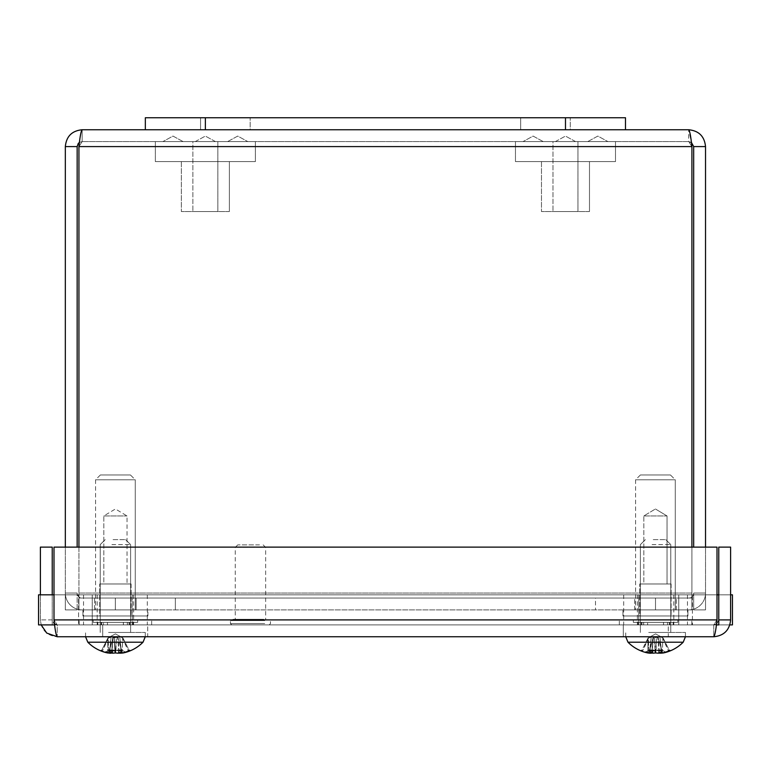<?xml version="1.0" encoding="UTF-8"?>
<svg xmlns="http://www.w3.org/2000/svg" width="771" height="771" viewBox="0 0 771 771"><rect width="100%" height="100%" fill="white"/><g stroke="black" fill="none" stroke-linecap="round" stroke-linejoin="round"><path stroke-width="0.58" stroke-dasharray="3.85 2.89" d="M570.28 129.75L520.666 129.75L570.28 129.75L520.666 129.75L570.28 129.75L570.28 117.751L520.666 117.751L570.28 117.751L520.666 117.751L520.666 129.75L520.666 117.751L570.28 117.751L570.28 129.75M250.18 129.75L200.566 129.75L250.18 129.75L200.566 129.75L250.18 129.75L250.18 117.751L200.566 117.751L250.18 117.751L200.566 117.751L200.566 129.75L200.566 117.751L250.18 117.751L250.18 129.75M145.343 129.75L145.343 117.751L625.493 117.751L145.343 117.751L145.343 129.75L625.493 129.75L145.343 129.75L625.493 129.75L145.343 129.75L145.343 117.751L625.493 117.751L625.493 129.75M103.815 515.953L127.022 515.953L103.815 515.953L103.815 583.975L127.022 583.975L103.815 583.975L127.022 583.975L103.815 583.975L103.815 515.953L127.022 515.953L103.815 515.953L115.419 508.976L127.022 515.953L127.022 583.975L127.022 515.953L115.419 508.976L103.815 515.953M99.729 583.975L131.099 583.975L99.729 583.975L99.729 615.981L131.099 615.981L99.729 615.981L131.099 615.981L99.729 615.981L99.729 583.975L131.099 583.975L99.729 583.975M130.463 474.984L100.365 474.984L130.463 474.984L135.262 479.784L95.565 479.784L135.262 479.784L95.565 479.784L135.262 479.784L135.262 609.9L95.565 609.9L135.262 609.9L95.565 609.9L135.262 609.9L135.262 479.784L130.463 474.984L100.365 474.984L130.463 474.984M147.907 609.9L82.921 609.9L147.907 609.9L82.921 609.9L147.907 609.9L147.907 615.981L82.921 615.981L147.907 615.981L82.921 615.981L147.907 615.981L147.907 609.9M643.824 515.953L667.031 515.953L643.824 515.953L643.824 583.975L667.031 583.975L643.824 583.975L667.031 583.975L643.824 583.975L643.824 515.953L667.031 515.953L643.824 515.953L655.427 508.976L643.824 515.953M639.737 583.975L671.107 583.975L639.737 583.975L639.737 615.981L671.107 615.981L639.737 615.981L671.107 615.981L639.737 615.981L639.737 583.975L671.107 583.975L639.737 583.975M670.471 474.984L640.383 474.984L670.471 474.984L675.271 479.784L635.583 479.784L675.271 479.784L635.583 479.784L675.271 479.784L675.271 609.9L635.583 609.9L675.271 609.9L635.583 609.9L675.271 609.9L675.271 479.784L670.471 474.984L640.383 474.984L670.471 474.984M687.915 609.9L622.939 609.9L687.915 609.9L622.939 609.9L687.915 609.9L687.915 615.981L622.939 615.981L687.915 615.981L687.915 609.9M687.915 615.981L622.939 615.981L687.915 615.981M693.678 547.121L693.678 146.596L692.589 143.473L688.676 141.594L688.676 129.75L691.394 142.394L688.676 141.594L691.905 146.596L691.905 609.9L691.905 146.596L688.676 141.594L82.16 141.594L688.676 141.594L688.676 129.75C698.892 130.762 704.511 136.38 705.523 146.596L705.523 609.9L693.678 609.9L693.678 593.024A5.002 5.002 0 0 1 688.676 598.055L595.482 598.055L691.905 598.055L691.905 593.053L691.905 609.9L691.905 598.055L78.931 598.055L691.905 598.055L691.905 609.9L655.504 609.9L655.504 598.055L691.905 598.055L691.905 609.9L655.504 609.9L655.504 598.055L655.504 609.9L115.332 609.9L115.332 598.055L136.13 598.055L136.13 609.9L136.13 598.055L136.13 609.9L136.13 598.055L115.332 598.055L136.13 598.055L115.332 598.055L115.332 609.9L115.332 598.055L94.544 598.055L115.332 598.055L115.332 609.9L82.16 609.9A16.846 16.846 0 0 1 65.323 593.053A16.846 16.846 0 0 0 82.16 609.9L115.332 609.9L115.332 598.055L115.332 609.9L136.13 609.9L94.544 609.9L655.504 609.9L655.504 598.055L655.504 609.9L688.676 609.9L655.504 609.9L655.504 598.055L655.504 609.9L676.292 609.9L634.716 609.9L676.292 609.9L634.716 609.9L655.504 609.9L655.504 598.055L634.716 598.055L688.676 598.055A5.002 5.002 0 0 0 693.678 593.053L705.523 593.024A16.846 16.846 0 0 1 688.676 609.9A16.846 16.846 0 0 0 705.523 593.053L705.523 609.9L705.523 593.024L693.678 593.024L693.678 609.9L705.523 609.9L705.523 547.121M634.716 609.9L634.716 598.055L634.716 609.9M676.292 609.9L676.292 598.055L676.292 609.9M94.544 609.9L94.544 598.055L115.332 598.055L94.544 598.055L94.544 609.9M688.676 129.75L82.16 129.75L82.16 141.594L78.931 146.596L78.931 609.9L78.931 593.053L78.931 598.055L175.354 598.055L175.354 609.9L175.354 598.055L595.482 598.055L595.482 609.9L595.482 598.055L78.931 598.055L78.931 609.9L78.931 598.055L78.931 609.9L691.905 609.9L78.931 609.9L115.332 609.9L115.332 598.055L82.16 598.055A5.002 5.002 0 0 1 77.158 593.053L65.323 593.024L65.323 609.9L65.323 593.024L77.158 593.024L77.158 609.9L65.323 609.9L65.323 146.596C66.335 136.38 71.944 130.762 82.16 129.75C81.09 130.762 80.011 136.38 78.931 146.596L78.931 609.9L115.332 609.9L115.332 598.055L82.16 598.055A5.002 5.002 0 0 1 77.158 593.053L65.323 593.024L77.158 593.024L77.158 609.9L65.323 609.9L77.158 609.9L65.323 609.9L65.323 547.121M693.678 593.024L705.523 593.024L693.678 593.053M691.905 547.121L691.905 593.053L78.931 593.053L78.931 146.596L691.905 146.596L78.931 146.596L82.16 141.594L78.257 143.473L77.158 146.596L77.158 547.121M693.678 609.9L705.523 609.9L693.678 609.9M78.931 146.596L691.905 146.596L691.905 593.053L78.931 593.053L78.931 547.121M693.678 146.596L705.523 146.596M79.452 142.404L82.16 141.594L82.16 129.75M77.158 146.596L65.323 146.596M648.739 624.905L673.796 624.905L648.739 624.905M648.739 594.817L673.796 594.817L648.739 594.817M108.576 624.905L133.624 624.905L108.576 624.905M108.576 594.817L133.624 594.817L108.576 594.817M638.745 624.905L38.55 624.905L38.55 594.817L78.565 594.817L78.565 624.905L78.565 594.817L638.745 594.817L638.745 624.905L718.765 624.905L718.765 594.817L678.75 594.817L678.75 624.905L678.75 594.817L638.745 594.817L638.745 624.905M54.625 624.905L716.375 624.905M53.999 594.817L717.001 594.817M122.261 624.905L97.204 624.905L122.261 624.905M122.261 594.817L97.204 594.817L122.261 594.817M662.424 624.905L637.376 624.905L662.424 624.905M662.424 594.817L687.472 594.817L662.424 594.817M57.237 636.75L713.763 636.75C714.842 635.738 715.922 630.119 717.001 619.903L717.001 547.121L53.999 547.121L53.999 619.903C55.078 630.119 56.158 635.738 57.237 636.75C47.021 635.738 41.403 630.119 40.391 619.903L40.391 547.121L52.235 547.121L52.235 619.903L53.324 623.026L57.237 624.905L57.237 636.75L57.237 624.905L713.763 624.905L57.237 624.905L54.115 623.816L52.235 619.903L52.235 594.817L52.235 624.905L732.45 624.905L732.45 594.817L52.235 594.817L132.255 594.817L132.255 624.905L729.819 624.905M52.235 594.817L52.235 624.905L132.255 624.905L132.255 594.817L692.435 594.817L692.435 624.905L692.435 594.817L730.609 594.817M92.25 594.817L92.25 624.905L92.25 594.817M259.499 544.885L237.767 544.885L259.499 544.885M261.292 547.391L235.251 547.391L261.292 547.391M261.292 619.306L235.251 619.306L261.292 619.306M263.807 619.306L231.734 619.306L263.807 619.306M263.807 624.905L231.734 624.905L263.807 624.905M623.296 624.905L668.274 624.905L668.274 636.75L623.296 636.75L668.274 636.75L623.296 636.75L668.274 636.75L668.274 624.905L623.296 624.905L668.274 624.905L623.296 624.905L623.296 636.75L623.296 624.905M102.726 624.905L147.704 624.905L147.704 636.75L102.726 636.75L147.704 636.75L102.726 636.75L147.704 636.75L147.704 624.905L102.726 624.905L147.704 624.905L102.726 624.905L102.726 636.75L102.726 624.905M40.391 594.817L40.391 619.903L41.181 624.905M52.235 619.903L40.391 619.903L52.235 619.903M53.999 619.903L53.999 547.121L717.001 547.121L53.999 547.121L53.999 619.903L717.001 619.903L717.001 547.121L717.001 619.903L53.999 619.903L57.237 624.905L53.999 619.903L717.001 619.903L713.763 624.905L713.763 636.75C723.979 635.738 729.597 630.119 730.609 619.903L730.609 547.121L718.765 547.121L718.765 594.817M718.765 619.903L716.885 623.816L713.763 624.905L717.676 623.026L718.765 619.903L730.609 619.903M717.001 619.903L713.763 624.905L713.763 636.75M111.911 544.625L130.617 544.625L111.911 544.625M113.067 539.623L125.615 539.623L113.067 539.623M111.911 632.451L130.617 632.451L111.911 632.451M109.742 649.992L114.956 649.992L109.742 649.992L112.903 638.137L109.058 650.618A38.733 14.36 95.4 0 0 111.699 652.97L113.221 637.27L111.111 636.528L107.93 637.916L101.849 649.992L100.163 650.618L101.531 650.618A38.733 35.813 -103.2 0 0 108.653 652.97L111.496 653.201L111.882 649.741L112.576 653.201L115.12 652.97A38.733 3.209 95 0 0 115.958 650.618L116.411 638.137L115.958 650.618L121.77 650.618A38.733 14.36 -95.4 0 1 119.129 652.97L117.606 637.27L119.717 636.528L122.897 637.916L128.979 649.992L130.675 650.618L129.297 650.618A38.733 35.813 103.2 0 1 122.175 652.97L119.332 653.201L118.956 649.741L118.252 653.201L115.708 652.97L114.416 638.137L114.869 650.618L114.407 637.916L115.708 652.97M109.617 653.076L111.091 636.595L109.684 649.741L110.282 653.201L109.684 649.741L105.55 651.977L109.684 649.741L109.607 653.201A38.415 30.474 -73.4 0 1 105.55 651.977A38.415 33.693 68.8 0 0 110.282 653.201L111.699 652.97L112.961 637.916L118.079 636.595L114.407 637.916L112.961 637.916L113.221 637.27L111.091 636.595L107.93 637.916L101.849 649.992L100.163 650.618L101.531 650.618A38.733 35.813 -103.2 0 0 108.653 652.97L109.655 653.143M112.576 653.201A38.415 22.417 77.7 0 1 109.328 651.977L111.882 649.741L112.749 636.595L108.171 638.137L108.653 652.97L108.171 638.137L103.083 649.992L101.531 650.618L103.083 649.992L107.93 637.916L112.749 636.595L116.411 638.137L119.736 636.595L122.897 637.916L128.979 649.992L130.675 650.618L127.745 649.992L122.897 637.916L118.079 636.595L118.956 649.741L118.252 653.201M109.058 650.618L114.869 650.618A38.733 3.209 -95 0 0 115.419 652.285A38.733 3.209 95 0 0 115.958 650.618L121.77 650.618L117.924 638.137L121.77 650.618A38.733 14.36 -95.4 0 1 119.129 652.97L120.546 653.201L121.143 649.741L121.22 653.201L119.717 636.528L121.172 653.143M130.675 650.618A38.733 38.454 -136.5 0 1 123.119 652.97L121.22 653.201A38.415 30.474 73.4 0 0 125.278 651.977L121.143 649.741L121.22 653.201A38.415 30.474 73.4 0 0 125.278 651.977A38.415 33.693 -68.8 0 1 120.546 653.201L119.129 652.97L117.867 637.916L112.749 636.595L112.094 650.724M109.058 642.204L143.02 642.204L109.058 642.204M119.129 652.97L117.606 637.27L118.985 652.989A38.415 22.417 -77.7 0 0 121.5 651.977A38.415 17.203 78.8 0 1 119.332 653.201M111.853 652.989A38.415 22.417 77.7 0 1 109.328 651.977A38.415 17.203 -78.8 0 0 111.496 653.201L111.882 649.741L109.328 651.977A38.415 17.203 -78.8 0 0 111.496 653.201L111.072 653.249M125.981 652.276A38.801 38.801 0 0 0 143.02 642.204L87.807 642.204A38.801 38.801 0 0 0 104.846 652.276A38.733 38.454 136.5 0 1 100.163 650.618M107.709 652.97L107.815 638.137L107.709 652.97L109.646 653.23L111.111 636.528L109.665 653.085M108.547 632.451L145.266 632.451L108.547 632.451M119.293 652.883L118.956 649.741L121.5 651.977L118.956 649.741L118.079 636.595L122.56 637.916L127.745 649.992L129.056 650.724M121.143 649.741L119.736 636.595L121.143 649.741L125.278 651.977A38.415 33.693 -68.8 0 1 120.546 653.201L121.143 649.741M127.311 624.905L132.969 624.905L123.341 624.905L123.341 622.342L128.998 622.342L128.998 624.905L97.801 624.905L103.487 624.905L103.487 622.342L97.801 622.342L97.801 624.905L107.487 624.905L107.487 622.342L101.83 622.342L101.83 624.905L133.026 624.905L127.311 624.905L132.969 624.905L128.998 624.905L128.998 622.342L101.753 622.342L107.439 622.342L107.439 624.905L97.801 624.905L97.801 622.342L93.166 622.342L103.487 622.342L103.516 624.905L101.088 624.905L103.516 624.905L103.487 622.342L101.088 622.342L103.487 622.342L103.516 624.905L97.859 624.905L101.83 624.905L101.83 622.342L129.075 622.342L101.83 622.342L129.075 622.342L129.075 624.905L133.026 624.905L127.35 624.905L127.35 622.342L133.026 622.342L133.026 624.905L133.026 622.342L137.662 622.342L127.35 622.342L129.74 622.342L127.35 622.342L127.35 624.905L129.74 624.905L127.311 624.905L127.311 622.342L129.74 622.342L129.74 624.905L129.74 622.342L127.311 622.342L127.311 624.905M132.969 622.342L127.311 622.342L132.969 622.342L132.969 624.905L132.969 622.342L137.662 622.342L137.662 619.788L93.166 619.788L137.662 619.788L93.166 619.788L137.662 619.788L137.662 622.342L132.969 622.342M101.753 622.342L101.753 624.905L101.753 622.342L128.998 622.342L101.753 622.342M97.859 622.342L103.516 622.342L97.859 622.342L97.859 624.905L97.859 622.342L93.166 622.342L93.166 619.788L93.166 622.342L97.859 622.342M89.725 624.905L151.665 624.905L89.725 624.905M123.389 622.342L123.389 624.905L129.075 624.905L129.075 622.342L107.487 622.342L107.487 624.905L123.389 624.905L123.389 622.342M89.725 619.788L151.665 619.788L89.725 619.788M111.882 650.724L113.221 637.27L112.046 650.724M123.341 624.905L123.341 622.342L107.439 622.342L107.439 624.905L123.341 624.905M652.083 544.625L670.789 544.625L652.083 544.625M653.239 539.623L665.787 539.623L653.239 539.623M652.083 632.451L670.789 632.451L652.083 632.451M649.23 650.618L649.914 649.992L649.23 650.618A38.733 14.36 95.4 0 0 651.871 652.97L653.394 637.27L651.283 636.528L648.103 637.916L642.021 649.992L640.325 650.618L641.703 650.618A38.733 35.813 -103.2 0 0 648.825 652.97L651.668 653.201L652.044 649.741L652.748 653.201L655.292 652.97A38.733 3.209 95 0 0 656.131 650.618L656.584 638.137L656.131 650.618L661.942 650.618A38.733 14.36 -95.4 0 1 659.301 652.97L657.779 637.27L659.889 636.528L663.07 637.916L669.151 649.992L670.837 650.618L669.469 650.618A38.733 35.813 103.2 0 1 662.347 652.97L659.504 653.201L659.118 649.741L658.424 653.201L655.88 652.97A38.733 3.209 -95 0 1 655.042 650.618L654.589 638.137L655.042 650.618L649.23 650.618L653.133 637.916L654.589 638.137L658.251 636.595L654.579 637.916L653.133 637.916L653.394 637.27L651.264 636.595L648.103 637.916L642.021 649.992L640.325 650.618L641.703 650.618A38.733 35.813 -103.2 0 0 648.825 652.97L649.828 653.143M652.748 653.201A38.415 22.417 77.7 0 1 649.5 651.977L652.044 649.741L652.921 636.595L648.344 638.137L648.825 652.97L648.344 638.137L643.255 649.992L641.703 650.618L643.255 649.992L648.103 637.916L652.921 636.595L656.584 638.137L659.909 636.595L663.07 637.916L669.151 649.992L670.837 650.618L667.917 649.992L663.07 637.916L658.251 636.595L659.118 649.741L658.424 653.201M655.581 652.285A38.733 3.209 95 0 0 656.131 650.618L661.942 650.618L658.097 638.137L661.942 650.618A38.733 14.36 -95.4 0 1 659.301 652.97L660.718 653.201L661.316 649.741L661.393 653.201L659.889 636.528L661.345 653.143M670.837 650.618A38.733 38.454 -136.5 0 1 663.291 652.97L661.393 653.201A38.415 30.474 73.4 0 0 665.45 651.977L661.316 649.741L661.393 653.201A38.415 30.474 73.4 0 0 665.45 651.977A38.415 33.693 -68.8 0 1 660.718 653.201L659.301 652.97L658.039 637.916L652.921 636.595L652.266 650.724M649.23 642.204L683.193 642.204L649.23 642.204M659.301 652.97L657.779 637.27L659.147 652.989A38.415 22.417 -77.7 0 0 661.672 651.977A38.415 17.203 78.8 0 1 659.504 653.201M652.015 652.989A38.415 22.417 77.7 0 1 649.5 651.977A38.415 17.203 -78.8 0 0 651.668 653.201L652.044 649.741L649.5 651.977A38.415 17.203 -78.8 0 0 651.668 653.201L651.244 653.249M666.154 652.276A38.801 38.801 0 0 0 683.193 642.204L627.98 642.204A38.801 38.801 0 0 0 645.019 652.276A38.733 38.454 136.5 0 1 640.325 650.618M649.914 649.992L655.128 649.992L649.914 649.992L653.076 638.137L651.871 652.97L650.454 653.201A38.415 33.693 68.8 0 1 645.722 651.977A38.415 30.474 -73.4 0 0 649.78 653.201L651.283 636.528L649.78 653.201L647.881 652.97L647.987 638.137L647.881 652.97M648.71 632.451L685.438 632.451L648.71 632.451M659.465 652.883L659.118 649.741L661.672 651.977L659.118 649.741L658.251 636.595L662.732 637.916L667.917 649.992L669.228 650.724M645.722 651.977L649.857 649.741L651.264 636.595L649.857 649.741L650.454 653.201L649.857 649.741L645.722 651.977M661.316 649.741L659.909 636.595L661.316 649.741L665.45 651.977A38.415 33.693 -68.8 0 1 660.718 653.201L661.316 649.741M667.484 624.905L673.141 624.905L663.513 624.905L663.513 622.342L669.17 622.342L669.17 624.905L637.974 624.905L643.65 624.905L643.65 622.342L637.974 622.342L637.974 624.905L647.659 624.905L647.659 622.342L642.002 622.342L642.002 624.905L673.199 624.905L667.484 624.905L667.513 622.342L667.484 624.905L673.141 624.905L669.17 624.905L669.17 622.342L641.925 622.342L647.611 622.342L647.611 624.905L637.974 624.905L637.974 622.342L633.338 622.342L643.65 622.342L641.26 622.342L643.65 622.342L643.65 624.905L638.031 624.905L642.002 624.905L642.002 622.342L669.247 622.342L642.002 622.342L669.247 622.342L669.247 624.905L673.199 624.905L667.484 624.905L667.513 622.342L673.199 622.342L673.199 624.905L673.199 622.342L677.834 622.342L667.513 622.342L667.484 624.905M673.141 622.342L667.484 622.342L673.141 622.342L673.141 624.905L673.141 622.342L677.834 622.342L677.834 619.788L633.338 619.788L677.834 619.788L633.338 619.788L677.834 619.788L677.834 622.342L673.141 622.342M641.925 622.342L641.925 624.905L641.925 622.342L669.17 622.342L641.925 622.342M643.689 622.342L643.689 624.905L643.689 622.342L641.26 622.342L641.26 624.905L641.26 622.342L643.689 622.342L638.031 622.342L638.031 624.905L638.031 622.342L633.338 622.342L633.338 619.788L633.338 622.342L643.689 622.342M629.897 624.905L691.838 624.905L629.897 624.905M663.561 622.342L663.561 624.905L669.247 624.905L669.247 622.342L647.659 622.342L647.659 624.905L663.561 624.905L663.561 622.342M629.897 619.788L691.838 619.788L629.897 619.788M652.054 650.724L653.394 637.27L652.218 650.724M663.513 624.905L663.513 622.342L647.611 622.342L647.611 624.905L663.513 624.905M528.068 141.594L543.198 141.594L528.068 141.594M592.803 141.594L607.924 141.594L592.803 141.594M575.561 141.594L555.39 141.594L575.561 141.594L565.48 136.072L575.561 141.594L555.39 141.594L575.561 141.594M552.99 141.594L577.961 141.594L577.961 211.533L552.99 211.533L577.961 211.533L552.99 211.533L577.961 211.533L577.961 141.594L552.99 141.594L577.961 141.594L552.99 141.594L552.99 211.533L552.99 141.594M589.487 211.533L541.473 211.533L589.487 211.533L541.473 211.533L589.487 211.533L589.487 161.602L541.473 161.602L589.487 161.602L589.487 211.533M615.489 161.602L515.462 161.602L615.489 161.602L515.462 161.602L615.489 161.602L615.489 141.594L515.462 141.594L615.489 141.594L615.489 161.602M589.487 161.602L541.473 161.602L589.487 161.602M615.489 141.594L515.462 141.594L615.489 141.594M167.953 141.594L183.084 141.594L167.953 141.594M232.688 141.594L247.809 141.594L232.688 141.594M215.446 141.594L195.275 141.594L215.446 141.594L205.365 136.072L215.446 141.594L195.275 141.594L215.446 141.594M192.875 141.594L217.846 141.594L217.846 211.533L192.875 211.533L217.846 211.533L192.875 211.533L217.846 211.533L217.846 141.594L192.875 141.594L217.846 141.594L192.875 141.594L192.875 211.533L192.875 141.594M229.373 211.533L181.358 211.533L229.373 211.533L181.358 211.533L229.373 211.533L229.373 161.602L181.358 161.602L229.373 161.602L229.373 211.533M255.374 161.602L155.347 161.602L255.374 161.602L155.347 161.602L255.374 161.602L255.374 141.594L155.347 141.594L255.374 141.594L255.374 161.602M229.373 161.602L181.358 161.602L229.373 161.602M255.374 141.594L155.347 141.594L255.374 141.594M565.48 117.751L565.48 129.75M205.365 117.751L205.365 129.75M78.931 593.053L691.905 593.053L78.931 593.053M264.713 620.588L230.452 620.588L264.713 620.588M264.713 623.623L230.452 623.623L264.713 623.623M103.083 649.992L101.849 649.992L103.083 649.992M121.086 649.992L115.872 649.992L121.086 649.992M127.745 649.992L128.979 649.992L127.745 649.992M108.547 636.75L145.266 636.75L108.547 636.75M122.175 652.97L122.656 638.137L122.175 652.97M115.12 652.97L115.226 651.755M643.255 649.992L642.021 649.992L643.255 649.992M661.258 649.992L656.044 649.992L661.258 649.992M667.917 649.992L669.151 649.992L667.917 649.992M648.71 636.75L685.438 636.75L648.71 636.75M662.347 652.97L662.829 638.137L662.347 652.97M655.88 652.97L654.589 638.137L655.88 652.97M655.292 652.97L655.398 651.755M131.099 583.975L131.099 615.981L131.099 583.975M100.365 474.984L95.565 479.784L95.565 609.9L95.565 479.784L100.365 474.984M82.921 615.981L82.921 609.9L82.921 615.981M655.427 508.976L667.031 515.953L667.031 583.975L667.031 515.953L655.427 508.976M671.107 583.975L671.107 615.981L671.107 583.975M640.383 474.984L635.583 479.784L635.583 609.9L635.583 479.784L640.383 474.984M622.939 615.981L622.939 609.9L622.939 615.981M623.691 594.817L623.691 624.905M673.796 594.817L673.796 624.905M83.528 594.817L83.528 624.905M133.624 594.817L133.624 624.905M97.204 594.817L97.204 624.905M147.309 594.817L147.309 624.905M637.376 594.817L637.376 624.905M687.472 594.817L687.472 624.905M237.767 544.885L235.251 547.391L235.251 619.306M263.152 544.885L265.658 547.391L265.658 619.306M231.734 624.905L230.452 623.623L230.452 620.588L231.734 619.306M269.185 624.905L270.467 623.623L270.467 620.588L269.185 619.306M105.213 539.623L100.211 544.625L100.211 632.451L100.211 544.625L105.213 539.623M125.615 539.623L130.617 544.625L130.617 632.451L130.617 544.625L125.615 539.623M109.251 650.724L114.927 650.724M102.013 650.724L100.673 650.724L102.013 650.724M121.587 650.724L115.901 650.724L121.587 650.724M145.266 636.75L145.266 632.451L145.266 636.75M85.562 636.75L85.562 632.451L85.562 636.75M115.419 633.897L110.137 636.701L115.419 633.897L120.69 636.701L115.419 633.897M101.088 622.342L101.088 624.905L101.088 622.342M151.665 624.905L151.665 619.788L151.665 624.905M79.162 624.905L79.162 619.788L79.162 624.905M645.385 539.623L640.383 544.625L640.383 632.451L640.383 544.625L645.385 539.623M665.787 539.623L670.789 544.625L670.789 632.451L670.789 544.625L665.787 539.623M649.413 650.724L655.071 650.724M642.185 650.724L640.846 650.724L642.185 650.724M661.749 650.724L656.073 650.724L661.749 650.724M685.438 636.75L685.438 632.451L685.438 636.75M625.734 636.75L625.734 632.451L625.734 636.75M655.581 633.897L650.31 636.701L655.581 633.897L660.863 636.701L655.581 633.897M669.912 622.342L669.912 624.905L669.912 622.342M691.838 624.905L691.838 619.788L691.838 624.905M619.335 624.905L619.335 619.788L619.335 624.905M543.198 141.594L533.108 136.072L523.027 141.594L533.108 136.072L543.198 141.594M587.762 141.594L597.843 136.072L607.924 141.594L597.843 136.072L587.762 141.594M555.39 141.594L565.48 136.072L555.39 141.594M541.473 161.602L541.473 211.533L541.473 161.602M515.462 141.594L515.462 161.602L515.462 141.594M183.084 141.594L172.993 136.072L162.912 141.594L172.993 136.072L183.084 141.594M227.647 141.594L237.728 136.072L247.809 141.594L237.728 136.072L227.647 141.594M195.275 141.594L205.365 136.072L195.275 141.594M181.358 161.602L181.358 211.533L181.358 161.602M155.347 141.594L155.347 161.602L155.347 141.594"/><path stroke-width="1.16" d="M625.493 129.75L625.493 117.751L145.343 117.751L145.343 129.75L688.676 129.75C689.756 130.762 690.835 136.38 691.905 146.596L691.905 547.121M705.523 547.121L705.523 146.596C704.511 136.38 698.892 130.762 688.676 129.75M78.931 547.121L78.931 146.596L691.905 146.596L691.394 142.394L693.678 146.596L693.678 547.121M78.931 146.596C80.011 136.38 81.09 130.762 82.16 129.75C71.944 130.762 66.335 136.38 65.323 146.596L65.323 547.121M79.452 142.404L78.257 143.473L77.158 146.596L77.158 547.121M82.16 129.75L145.343 129.75M693.678 146.596L705.523 146.596M77.158 146.596L65.323 146.596M53.999 594.817L38.55 594.817L38.55 624.905L54.625 624.905M716.375 624.905L718.765 624.905L718.765 547.121L730.609 547.121L730.609 619.903C729.597 630.119 723.979 635.738 713.763 636.75L57.237 636.75C56.158 635.738 55.078 630.119 53.999 619.903L53.999 547.121L717.001 547.121L717.001 619.903C715.922 630.119 714.842 635.738 713.763 636.75M717.001 594.817L718.765 594.817M729.819 624.905L732.45 624.905L732.45 594.817L730.609 594.817M41.181 624.905L46.732 633.068L57.237 636.75M52.235 594.817L52.235 547.121L40.391 547.121L40.391 594.817M718.765 619.903L730.609 619.903M120.546 653.201L118.985 652.989A38.415 22.417 -77.7 0 1 118.252 653.201L115.708 652.97A38.733 3.209 -95 0 1 115.419 652.285A38.733 3.209 95 0 1 115.12 652.97L115.226 651.755M109.617 653.076L107.709 652.97A38.733 38.454 136.5 0 1 100.163 650.618M115.708 652.97A38.733 3.209 -95 0 1 114.869 650.618L109.058 650.618L109.742 649.992L109.058 650.618A38.733 14.36 95.4 0 0 111.699 652.97L112.046 650.724M121.172 653.143L123.119 652.97A38.733 38.454 -136.5 0 0 130.675 650.618L128.815 650.724M130.675 650.618L129.297 650.618A38.733 35.813 103.2 0 1 122.175 652.97L119.293 652.883M107.709 652.97A38.733 38.454 136.5 0 1 104.846 652.276A38.801 38.801 0 0 1 87.807 642.204L85.562 636.75L87.807 642.204L143.02 642.204L145.266 636.75L143.02 642.204A38.801 38.801 0 0 1 125.981 652.276M118.252 653.201A38.415 22.417 -77.7 0 0 121.5 651.977A38.415 17.203 78.8 0 1 119.332 653.201M112.094 650.724L112.576 653.201L115.12 652.97M112.576 653.201A38.415 22.417 77.7 0 1 111.853 652.989M109.655 653.143L111.072 653.249M111.882 650.724L111.699 652.97L110.282 653.201A38.415 33.693 68.8 0 1 105.55 651.977A38.415 30.474 -73.4 0 0 109.607 653.201L109.665 653.085M652.218 650.724L651.871 652.97A38.733 14.36 95.4 0 1 649.23 650.618L649.914 649.992L649.23 650.618L655.042 650.618A38.733 3.209 -95 0 0 655.88 652.97L658.424 653.201A38.415 22.417 -77.7 0 0 659.147 652.989L660.718 653.201M652.054 650.724L651.871 652.97L650.454 653.201A38.415 33.693 68.8 0 1 645.722 651.977A38.415 30.474 -73.4 0 0 649.78 653.201L647.881 652.97A38.733 38.454 136.5 0 1 640.325 650.618M661.345 653.143L663.291 652.97A38.733 38.454 -136.5 0 0 670.837 650.618L668.987 650.724M670.837 650.618L669.469 650.618A38.733 35.813 103.2 0 1 662.347 652.97L659.465 652.883M647.881 652.97A38.733 38.454 136.5 0 1 645.019 652.276A38.801 38.801 0 0 1 627.98 642.204L625.734 636.75L627.98 642.204L683.193 642.204L685.438 636.75L683.193 642.204A38.801 38.801 0 0 1 666.154 652.276M658.424 653.201A38.415 22.417 -77.7 0 0 661.672 651.977A38.415 17.203 78.8 0 1 659.504 653.201M652.266 650.724L652.748 653.201L655.292 652.97A38.733 3.209 95 0 0 655.581 652.285M652.748 653.201A38.415 22.417 77.7 0 1 652.015 652.989M649.828 653.143L651.244 653.249M205.365 117.751L205.365 129.75M565.48 117.751L565.48 129.75M53.999 619.903L717.001 619.903M655.292 652.97L655.398 651.755M109.251 650.724L114.927 650.724M649.413 650.724L655.099 650.724"/></g></svg>
